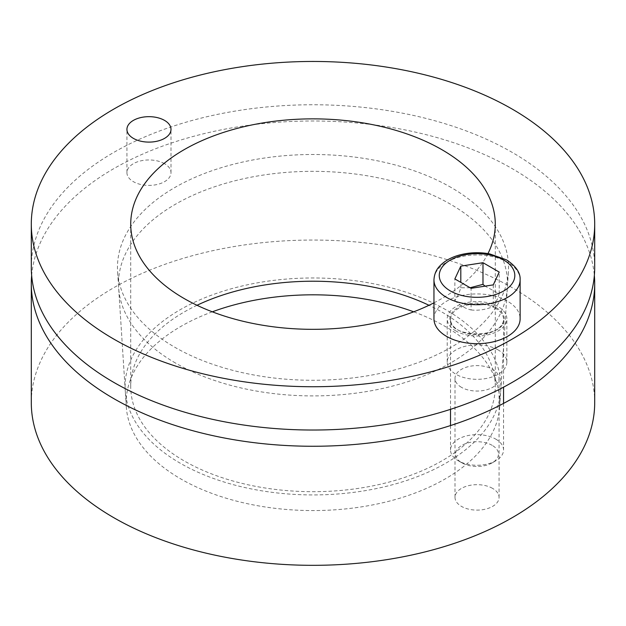 <?xml version="1.0" encoding="UTF-8"?>
<svg xmlns="http://www.w3.org/2000/svg" width="626" height="626" viewBox="0 0 626 626"><rect width="100%" height="100%" fill="white"/><g stroke="black" fill="none" stroke-linecap="round" stroke-linejoin="round"><path stroke-width="0.47" stroke-dasharray="3.13 2.35" d="M164.536 163.691A22.027 12.716 0 0 0 140.529 160.929A22.027 12.716 0 0 0 126.929 172.682A22.027 12.716 0 0 0 133.385 181.673A22.027 12.716 0 0 0 157.392 184.435A22.027 12.716 0 0 0 170.992 172.682A22.027 12.716 0 0 0 164.536 163.691M498.132 349.918A29.829 17.223 0 0 0 465.627 346.186A29.829 17.223 0 0 0 447.214 362.094A29.829 17.223 0 0 0 455.947 374.278A29.829 17.223 0 0 0 488.452 378.01A29.829 17.223 0 0 0 506.864 362.094A29.829 17.223 0 0 0 498.132 349.918M455.947 330.982A29.829 17.223 180 0 1 447.214 318.798A29.829 17.223 180 0 1 477.043 301.583A29.829 17.223 180 0 1 506.864 318.798A29.829 17.223 180 0 1 488.452 334.714A29.829 17.223 180 0 1 455.947 330.982M197.01 305.277A182.276 105.238 0 0 0 130.724 386.453A182.276 105.238 0 0 0 184.114 460.869A182.276 105.238 0 0 0 382.752 483.679A182.276 105.238 0 0 0 495.276 386.453A182.276 105.238 0 0 0 428.99 305.277M487.975 253.577A182.276 105.238 180 0 1 433.959 302.82M445.861 309.745A187.894 108.478 0 0 0 237.896 287.021A187.894 108.478 0 0 0 125.239 390.475A187.894 108.478 0 0 0 313 494.931A187.894 108.478 0 0 0 500.761 390.475A187.894 108.478 0 0 0 445.861 309.745M451.26 187.565A195.531 112.891 0 0 0 234.836 163.91A195.531 112.891 0 0 0 117.602 271.574A195.531 112.891 0 0 0 313 380.279A195.531 112.891 0 0 0 508.398 271.574A195.531 112.891 0 0 0 451.26 187.565M594.7 267.388A281.7 162.635 0 0 0 313 104.753A281.7 162.635 0 0 0 31.3 267.388M492.615 488.405A22.027 12.716 0 0 0 468.608 485.643A22.027 12.716 0 0 0 455.008 497.396A22.027 12.716 0 0 0 461.464 506.387A22.027 12.716 0 0 0 485.471 509.149A22.027 12.716 0 0 0 499.071 497.396A22.027 12.716 0 0 0 492.615 488.405M461.464 387.33A22.027 12.716 180 0 1 455.008 378.331A22.027 12.716 180 0 1 477.043 365.615A22.027 12.716 180 0 1 499.071 378.331A22.027 12.716 180 0 1 485.471 390.084A22.027 12.716 180 0 1 461.464 387.33M212.308 311.818A186.845 107.875 0 0 0 126.28 406.689A186.845 107.875 0 0 0 180.875 478.968A186.845 107.875 0 0 0 381.289 503.101A186.845 107.875 0 0 0 499.72 406.689A186.845 107.875 0 0 0 413.692 311.818M175.476 363.025A194.49 112.289 180 0 1 118.643 287.788A194.49 112.289 180 0 1 313 171.336A194.49 112.289 180 0 1 507.357 287.788A194.49 112.289 180 0 1 384.082 388.143A194.49 112.289 180 0 1 175.476 363.025M594.7 402.69A281.7 162.635 0 0 0 313 240.048A281.7 162.635 0 0 0 31.3 402.69M31.652 275.51A281.7 162.635 180 0 1 313 120.99A281.7 162.635 180 0 1 594.348 275.51M495.784 439.131A26.511 15.306 180 0 1 503.554 449.953A26.511 15.306 180 0 1 495.792 460.775A26.511 15.306 180 0 1 458.295 460.775A26.511 15.306 180 0 1 450.524 449.953A26.511 15.306 180 0 1 466.894 435.806A26.511 15.306 180 0 1 495.784 439.131M433.959 318.798A43.084 24.876 180 0 1 460.556 295.824A43.084 24.876 180 0 1 507.506 301.216A43.084 24.876 180 0 1 520.128 318.798M492.192 445.352A21.433 12.371 0 0 0 461.886 445.352A21.433 12.371 0 0 0 461.886 462.849A21.433 12.371 0 0 0 492.192 462.849A21.433 12.371 0 0 0 492.192 445.352M470.126 287.749L460.806 287.78C458.827 294.001 456.839 298.273 454.859 300.582L454.859 278.938M460.806 287.78L460.806 282.365M493.272 284.877L493.272 306.529C495.26 304.213 497.24 299.948 499.219 293.727L485.04 286.152M499.219 293.727L499.219 272.075M454.859 300.582C460.274 305.66 465.689 308.79 471.096 309.956L471.096 288.312M471.096 309.956C478.491 310.77 485.886 309.627 493.272 306.529M496.254 307.71A27.176 15.689 180 0 1 484.07 333.955A27.176 15.689 180 0 1 450.79 314.745A27.176 15.689 180 0 1 496.254 307.71M495.784 308.516A26.511 15.306 0 0 0 466.894 305.198A26.511 15.306 0 0 0 450.524 319.346A26.511 15.306 0 0 0 477.043 334.652A26.511 15.306 0 0 0 503.554 319.346A26.511 15.306 0 0 0 495.784 308.516M520.128 279.838A43.084 24.876 0 0 0 507.506 262.247A43.084 24.876 0 0 0 460.556 256.856A43.084 24.876 0 0 0 433.959 279.838M170.992 172.682L170.992 129.386M126.929 172.682L126.929 129.386M506.864 362.094L506.864 318.798M447.214 362.094L447.214 318.798M130.724 224.092L130.724 386.453M495.276 224.092L495.276 386.453M500.761 390.475L508.398 271.574M125.239 390.475L117.602 271.574M499.071 497.396L499.071 378.331M455.008 497.396L455.008 378.331M499.72 406.689L507.357 287.788M126.28 406.689L118.643 287.788M450.524 409.326L450.524 319.346C447.911 338.525 506.168 338.525 503.554 319.346L503.554 387.173M450.524 425.563L450.524 449.953M503.554 403.41L503.554 449.953M492.192 462.849L495.792 460.775M461.886 462.849L458.295 460.775"/><path stroke-width="0.94" d="M133.385 138.377A22.027 12.716 180 0 1 126.929 129.386A22.027 12.716 180 0 1 148.957 116.671A22.027 12.716 180 0 1 170.992 129.386A22.027 12.716 180 0 1 157.392 141.14A22.027 12.716 180 0 1 133.385 138.377M428.99 305.277A182.276 105.238 0 0 0 197.01 305.277M433.959 302.82A182.276 105.238 180 0 1 184.114 298.508A182.276 105.238 180 0 1 130.724 224.092A182.276 105.238 180 0 1 313 118.862A182.276 105.238 180 0 1 495.276 224.092A182.276 105.238 180 0 1 487.975 253.577M31.3 224.092L31.3 267.388A281.7 162.635 0 0 0 113.807 382.392A281.7 162.635 0 0 0 420.805 417.652A281.7 162.635 0 0 0 594.7 267.388L594.7 224.092A281.7 162.635 180 0 1 420.805 374.356A281.7 162.635 180 0 1 113.807 339.096A281.7 162.635 180 0 1 31.3 224.092A281.7 162.635 180 0 1 313 61.458A281.7 162.635 180 0 1 594.7 224.092M413.692 311.818A186.845 107.875 0 0 0 212.308 311.818M31.3 283.625L31.3 402.69A281.7 162.635 0 0 0 113.807 517.694A281.7 162.635 0 0 0 420.805 552.946A281.7 162.635 0 0 0 594.7 402.69L594.7 283.625A281.7 162.635 180 0 1 420.805 433.881A281.7 162.635 180 0 1 113.807 398.629A281.7 162.635 180 0 1 31.3 283.625A281.7 162.635 180 0 1 31.652 275.51M594.348 275.51A281.7 162.635 180 0 1 594.7 283.625M520.128 279.838L520.128 318.798A43.084 24.876 180 0 1 477.043 343.674A43.084 24.876 180 0 1 433.959 318.798L433.959 279.838A43.084 24.876 0 0 0 477.043 304.713A43.084 24.876 0 0 0 520.128 279.838C520.558 272.803 515.988 266.128 506.411 259.821L489.555 253.851C479.375 252.043 469.414 252.411 459.664 254.954C450.931 257.317 444.147 261.175 439.311 266.535C438.458 267.513 434.436 271.574 433.959 279.838M482.982 262.701L499.219 272.075L493.272 284.877L471.096 288.312L454.859 278.938L460.806 266.136L482.982 262.701L482.982 284.353L470.126 287.749M460.806 282.365L460.806 266.136M485.04 286.152L482.982 284.353M503.758 260.08A37.779 21.816 180 0 1 486.817 296.575A37.779 21.816 180 0 1 440.547 269.861A37.779 21.816 180 0 1 503.758 260.08M450.524 409.326L450.524 425.563M503.554 387.173L503.554 403.41"/></g></svg>
